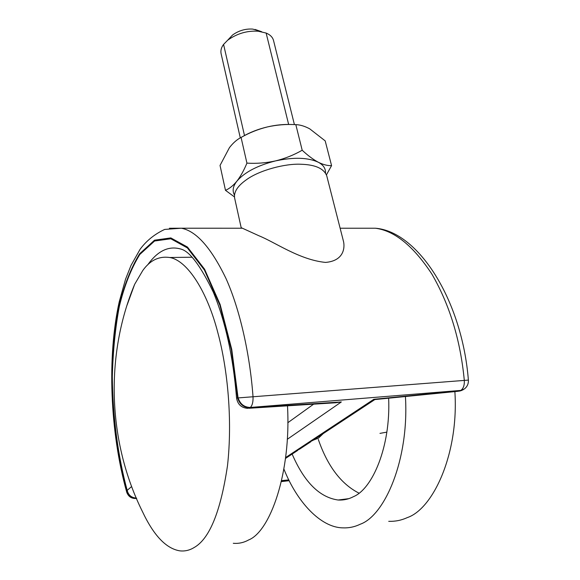 <?xml version="1.0" encoding="UTF-8"?>
<svg xmlns="http://www.w3.org/2000/svg" width="580" height="580" viewBox="0 0 580 580"><rect width="100%" height="100%" fill="white"/><g stroke="black" fill="none" stroke-linecap="round" stroke-linejoin="round"><path stroke-width="0.87" d="M379.965 433.376L386.824 432.136M313.258 440.155L318.485 438.132L323.219 433.586M292.139 454.075C304.224 482.096 319.558 497.408 338.14 500.018C343.628 500.315 348.776 499.177 353.561 496.611C372.396 488.911 390.768 446.636 388.651 398.337M318.311 439.444C327.562 466.132 341.098 484.024 358.933 493.123M283.91 469.068C297.098 502.222 320.638 527.343 342.533 527.858C348.747 528.141 354.619 526.945 360.144 524.262C384.678 515.743 409.183 459.983 405.449 396.756M388.723 521.333C395.248 521.543 401.411 520.311 407.203 517.635C433.129 509.037 458.947 453.632 454.879 391.638M287.506 406.094C291.247 473.12 270.005 531.672 248.61 539.958C243.81 542.641 238.699 543.75 233.29 543.293M217.899 332.913C227.614 368.865 232.609 419.884 227.505 465.602C220.632 511.77 209.431 539.125 193.908 547.658C189.493 550.333 184.795 551.399 179.822 550.848C166.177 548.608 153.729 535.543 142.477 511.654C107.8 442.033 104.828 355.642 134.654 284.323L142.76 270.541C150.039 260.304 159.029 255.961 169.722 257.505C187.427 260.391 207.35 291.689 217.899 332.913M127.078 305.131L134.654 284.323M294.408 124.577L273.521 40.455C272.644 37.221 270.178 34.756 266.133 33.045L258.245 31.233C247.254 30.515 237.068 33.509 227.679 40.201L223.575 44.421C221.35 47.342 220.516 50.373 221.067 53.498L240.301 137.873M259.071 30.82L252.728 29.094C245.478 28.616 238.743 30.588 232.536 35.032L227.679 40.201M291.979 124.519C283.968 124.163 275.79 124.961 267.445 126.918C258.216 129.079 249.799 132.392 242.172 136.844M234.458 196.917L225.475 190.32L220.03 165.438L229.426 147.668C233.058 142.948 236.937 139.541 241.07 137.446C249.356 132.733 258.144 129.224 267.445 126.918C276.827 124.852 286.288 124.091 295.822 124.635C300.143 124.772 304.797 126.186 309.778 128.876L325.199 140.889L331.571 165.619L326.446 174.841M325.496 172.963C325.699 168.439 323.277 164.85 318.224 162.212C307.994 157.463 293.77 157.028 275.551 160.899C257.469 165.496 244.593 172.245 236.908 181.156C232.928 186.209 232.123 190.856 234.487 195.09M225.475 190.32C229.412 188.674 233.225 185.622 236.908 181.156C240.584 176.378 243.926 170.368 246.928 163.125C256.527 163.719 266.068 162.98 275.551 160.899C285.005 158.557 293.886 155.005 302.195 150.234C307.835 155.505 313.178 159.5 318.224 162.212C323.219 164.684 327.671 165.822 331.571 165.619M246.928 163.125L241.07 137.446M302.195 150.234L295.822 124.635M258.919 235.763L241.171 227.657L234.632 198.092C233.66 192.118 237.532 186.042 246.246 179.865C259.188 170.215 285.701 163.284 301.411 164.27C315.462 164.749 323.901 168.584 326.736 175.776L343.585 241.773C344.94 248.262 343.498 260.927 325.539 262.414C299.57 259.891 275.137 242.259 258.919 235.763M169.411 228.244L181.293 228.215C196.221 230.942 211.135 247.725 226.026 278.574C240.033 309.8 249.929 354.59 253.003 396.488C253.257 401.81 252.358 405.463 250.328 407.457L460.817 390.412L464.37 388.962C467.241 386.722 468.575 383.764 468.379 380.096L464.312 380.408C464.558 385.214 463.391 388.549 460.817 390.412L458.36 391.253L375.064 399.548L373.81 399.301L460.302 390.724L463.268 389.716M131.653 486.504L127.187 490.368C118.16 457.294 112.658 416.708 112.317 376.696C113.02 350.762 115.355 327.337 119.321 306.436C124.301 285.94 131.131 268.62 139.794 254.482L154.606 241.005L170.832 238.779L187.383 247.928L204.436 270.048L219.885 305.232L231.413 349.936L237.64 397.952L236.56 398.025C237.655 404.354 241.323 407.791 247.58 408.334L249.915 407.784L341.337 401.962L335.711 402.766L248.885 408.269M285.592 457.569L308.785 442.25L312.823 440.445L374.731 399.642M295.72 450.877L299.722 449.072M223.575 44.421L244.492 135.517M266.133 33.045L288.637 124.417M288.804 479.899L281.633 480.624M136.271 498.075C131.421 497.712 128.397 495.146 127.187 490.368L126.94 490.571C128.238 495.516 131.377 498.075 136.351 498.256M236.56 398.025C233.189 356.758 225.446 321.48 213.317 292.189C200.47 265.633 189.653 251.256 180.873 249.074C168.7 245.521 157.6 250.843 147.574 265.031M360.325 228.23L375.463 228.23C394.581 230.768 413.351 246.007 431.796 273.956C449.609 304.645 460.447 340.134 464.312 380.408L237.64 397.952C239.627 404.303 243.723 407.58 249.915 407.784L250.328 407.457C244.129 407.254 240.033 403.97 238.039 397.619L231.746 349.377L220.132 304.493L204.588 269.2L187.449 247.044L170.825 237.909L154.526 240.185L139.657 253.75C130.964 267.96 124.113 285.353 119.103 305.928C115.123 326.91 112.774 350.421 112.063 376.449C112.397 416.599 117.9 457.337 126.94 490.571L126.752 492.289C109.758 431.469 107.141 356.171 119.226 301.832L125.584 279.089L131.058 265.328L140.07 249.327C146.349 240.816 154.548 234.182 164.676 229.419L181.293 228.215L242.186 228.223M136.691 498.227L135.829 498.488C131.421 498.619 128.397 496.552 126.752 492.289M281.452 481.429L289.115 480.537M341.337 401.962L287.245 439.321M287.796 422.74L313.294 404.398M308.785 442.25L373.81 399.301M338.14 500.018L348.754 498.662M191.9 257.223L169.722 257.505M255.019 29.42L261.696 31.726M462.028 390.347L459.483 391.123M340.126 228.23L375.47 228.23C418.296 231.623 462.108 300.288 468.379 380.096M281.416 481.588L289.188 480.682M299.744 449.05L310.887 441.713M285.476 458.461L297.808 450.334"/></g></svg>
